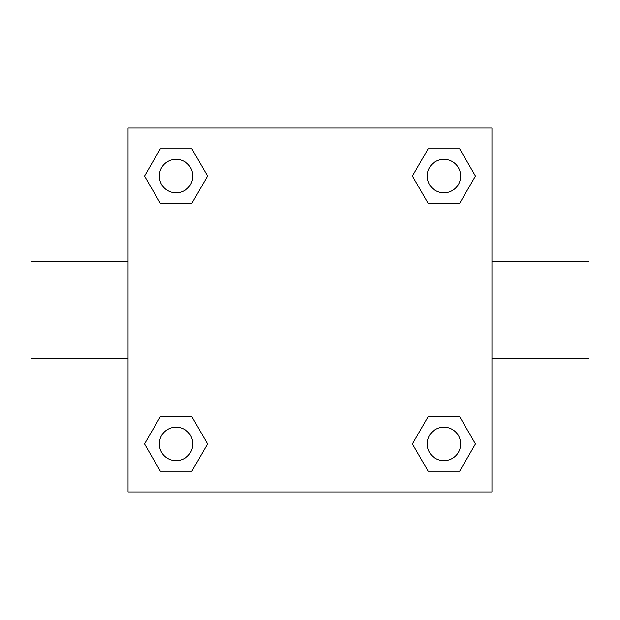 <?xml version="1.0" encoding="UTF-8"?>
<svg xmlns="http://www.w3.org/2000/svg" width="620" height="620" viewBox="0 0 620 620"><rect width="100%" height="100%" fill="white"/><g stroke="black" fill="none" stroke-linecap="round" stroke-linejoin="round"><path stroke-width="0.93" d="M491.954 261.477L589 261.477L589 358.523L491.954 358.523M128.046 358.523L31 358.523L31 261.477L128.046 261.477M128.046 128.046L491.954 128.046L491.954 491.954L128.046 491.954L128.046 128.046M160.324 416.625L191.836 416.625L207.599 443.92L191.836 471.216L160.324 471.216L144.561 443.92L160.324 416.625L191.836 416.625L160.324 416.625M428.164 148.785L459.676 148.785L475.439 176.08L459.676 203.376L428.164 203.376L412.401 176.08L428.164 148.785L459.676 148.785L428.164 148.785M160.324 148.785L191.836 148.785L207.599 176.08L191.836 203.376L160.324 203.376L144.561 176.08L160.324 148.785L191.836 148.785L160.324 148.785M428.164 416.625L459.676 416.625L475.439 443.92L459.676 471.216L428.164 471.216L412.401 443.92L428.164 416.625L459.676 416.625L428.164 416.625M459.676 471.216L428.164 471.216L459.676 471.216M460.66 443.92A16.74 16.74 0 0 0 435.55 429.42A16.74 16.74 0 0 0 435.55 458.42A16.74 16.74 0 0 0 460.66 443.92M191.836 471.216L160.324 471.216L191.836 471.216M192.82 443.92A16.74 16.74 0 0 0 167.71 429.42A16.74 16.74 0 0 0 167.71 458.42A16.74 16.74 0 0 0 192.82 443.92M459.676 203.376L428.164 203.376L459.676 203.376M460.66 176.08A16.74 16.74 0 0 0 435.55 161.58A16.74 16.74 0 0 0 435.55 190.58A16.74 16.74 0 0 0 460.66 176.08M191.836 203.376L160.324 203.376L191.836 203.376M192.82 176.08A16.74 16.74 0 0 0 167.71 161.58A16.74 16.74 0 0 0 167.71 190.58A16.74 16.74 0 0 0 192.82 176.08"/></g></svg>
